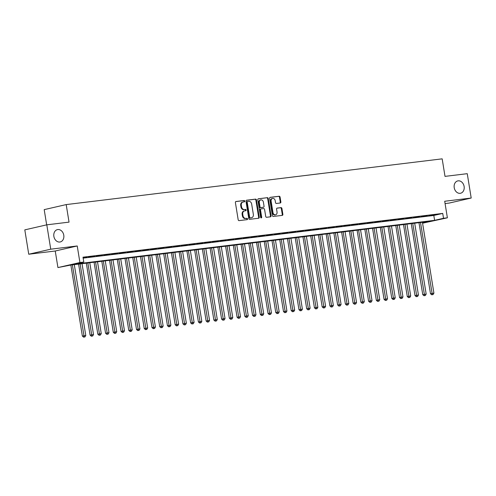 <?xml version="1.0" encoding="UTF-8"?>
<svg xmlns="http://www.w3.org/2000/svg" width="496" height="496" viewBox="0 0 496 496"><rect width="100%" height="100%" fill="white"/><g stroke="black" fill="none" stroke-linecap="round" stroke-linejoin="round"><path stroke-width="0.74" d="M244.708 201.122A0.682 0.533 77.1 0 0 244.063 200.514L235.997 201.5A0.967 0.763 77.1 0 0 235.395 202.548L238.179 219.759A0.967 0.763 77.1 0 0 239.097 220.627L247.163 219.641A0.682 0.533 77.1 0 0 246.946 218.302L245.904 218.432A3.106 2.443 77.1 0 1 242.978 215.667L242.742 214.235A3.106 2.443 77.1 0 1 244.478 210.912A3.106 2.443 77.1 0 1 244.677 210.874L245.725 210.75A0.682 0.533 77.1 0 0 245.508 209.411L244.46 209.535A3.106 2.443 77.1 0 1 241.533 206.77L241.304 205.338A3.106 2.443 77.1 0 1 243.04 202.015A3.106 2.443 77.1 0 1 243.238 201.984L244.28 201.853A0.682 0.533 77.1 0 0 244.708 201.122M243.902 201.903A0.682 0.533 77.1 0 0 243.468 200.651L235.736 201.593M246.785 219.691A0.682 0.533 77.1 0 0 246.351 218.438L245.904 218.432M245.34 210.794A0.682 0.533 77.1 0 0 244.912 209.548L244.46 209.535M454.218 187.68A6.324 4.979 77.1 0 0 460.586 193.242A6.324 4.979 77.1 0 0 464.12 186.471A6.324 4.979 77.1 0 0 457.758 180.91A6.324 4.979 77.1 0 0 454.218 187.68M53.872 236.394A6.324 4.979 77.1 0 0 60.233 241.955A6.324 4.979 77.1 0 0 63.773 235.185A6.324 4.979 77.1 0 0 57.412 229.623A6.324 4.979 77.1 0 0 53.872 236.394M280.259 202.988A0.967 0.763 77.1 0 0 280.86 201.94L280.079 197.11A0.967 0.763 77.1 0 0 279.167 196.249L270.208 197.334A0.967 0.763 77.1 0 0 269.601 198.388L272.391 215.599A0.967 0.763 77.1 0 0 273.302 216.461L282.267 215.376A0.967 0.763 77.1 0 0 282.869 214.322L281.926 208.487A0.967 0.763 77.1 0 0 281.009 207.626L277.177 208.091A0.967 0.763 77.1 0 0 276.57 209.145L277.041 212.034A2.598 2.04 77.1 0 1 275.59 214.811A2.598 2.04 77.1 0 1 272.974 212.53L271.138 201.196A2.598 2.04 77.1 0 1 272.595 198.419A2.598 2.04 77.1 0 1 275.206 200.7L275.509 202.591A0.967 0.763 77.1 0 0 276.421 203.453L280.259 202.988M83.148 258.131L433.814 215.462L442.73 213.416L443.517 218.29L447.386 217.818L422.586 223.2M46.791 224.831L50.741 249.19L28.743 254.231L24.8 229.871L46.791 224.831L69.037 222.127L66.197 204.588L442.172 158.844L445.011 176.378L467.257 173.674L471.2 198.034L444.701 201.258L447.386 217.818M28.743 254.231L55.242 251.007L77.233 245.966L50.741 249.19M77.233 245.966L79.918 262.533L83.787 262.062L74.871 264.101L434.601 220.329L443.517 218.29M442.73 213.416L82.999 257.188L83.787 262.062M256.463 199.981A0.967 0.763 77.1 0 0 255.552 199.119L246.593 200.21A0.967 0.763 77.1 0 0 245.985 201.258L248.775 218.476A0.967 0.763 77.1 0 0 249.686 219.337L258.645 218.246A0.967 0.763 77.1 0 0 259.253 217.198L256.463 199.981L255.868 200.117A0.967 0.763 77.1 0 0 254.956 199.256L246.332 200.303M258.397 198.772L267.356 197.681A0.967 0.763 77.1 0 1 268.274 198.549L271.064 215.76A0.967 0.763 77.1 0 1 270.456 216.808L266.625 217.279A0.967 0.763 77.1 0 1 265.707 216.411L264.579 209.43A0.967 0.763 77.1 0 0 263.661 208.568L261.119 208.878A0.967 0.763 77.1 0 0 260.512 209.926L261.69 217.192A0.682 0.533 77.1 0 1 260.629 217.322L257.796 199.82A0.967 0.763 77.1 0 1 258.397 198.772L258.273 198.803M445.079 203.571L449.209 203.069L471.2 198.034M83.099 257.802L86.812 257.188L83.068 257.641M94.544 256.246L88.418 257.151L94.544 256.246M102.281 255.304L96.156 256.209L102.281 255.304M110.019 254.361L103.893 255.266L110.019 254.361M117.757 253.425L111.625 254.33L117.757 253.425M125.494 252.483L119.362 253.388L125.494 252.483M133.226 251.54L127.1 252.445L133.226 251.54M140.963 250.598L134.838 251.503L140.963 250.598M148.701 249.655L142.569 250.561L148.701 249.655M156.438 248.713L150.307 249.618L156.438 248.713M164.17 247.777L158.044 248.682L164.17 247.777M171.907 246.834L165.782 247.74L171.907 246.834M179.645 245.892L173.519 246.797L179.645 245.892M187.383 244.95L181.251 245.855L187.383 244.95M195.114 244.007L188.988 244.912L195.114 244.007M202.852 243.071L196.726 243.976L202.852 243.071M210.589 242.129L204.464 243.034L210.589 242.129M218.327 241.186L212.195 242.091L218.327 241.186M226.064 240.244L219.933 241.149L226.064 240.244M233.796 239.301L227.67 240.207L233.796 239.301M241.533 238.359L235.408 239.264L241.533 238.359M249.271 237.423L243.139 238.328L249.271 237.423M257.009 236.48L250.877 237.386L257.009 236.48M264.74 235.538L258.614 236.443L264.74 235.538M272.478 234.596L266.352 235.501L272.478 234.596M280.215 233.653L274.09 234.558L280.215 233.653M287.953 232.711L281.821 233.616L287.953 232.711M295.684 231.775L289.559 232.68L295.684 231.775M303.422 230.832L297.296 231.737L303.422 230.832M311.159 229.89L305.034 230.795L311.159 229.89M318.897 228.947L312.765 229.853L318.897 228.947M326.635 228.005L320.503 228.91L326.635 228.005M334.366 227.069L328.24 227.974L334.366 227.069M342.104 226.126L335.978 227.032L342.104 226.126M349.841 225.184L343.716 226.089L349.841 225.184M357.579 224.242L351.447 225.147L357.579 224.242M365.31 223.299L359.185 224.204L365.31 223.299M373.048 222.357L366.922 223.262L373.048 222.357M380.785 221.421L374.66 222.326L380.785 221.421M388.523 220.478L382.391 221.383L388.523 220.478M396.254 219.536L390.129 220.441L396.254 219.536M403.992 218.593L397.866 219.499L403.992 218.593M411.73 217.651L405.604 218.556L411.73 217.651M419.467 216.709L413.335 217.614L419.467 216.709M427.205 215.772L421.073 216.678L427.205 215.772M428.811 215.735L434.936 214.83L428.811 215.735M66.197 204.588L44.2 209.628L46.667 224.862M422.567 223.088L430.441 221.284L70.711 265.056L57.927 267.567L79.918 262.533M55.242 251.007L57.927 267.567M433.814 215.462L434.601 220.329M242.643 202.12A3.106 2.443 77.1 0 0 242.445 202.151A3.106 2.443 77.1 0 0 240.709 205.474L241.304 205.338M243.865 209.672A3.106 2.443 77.1 0 1 240.944 206.906L240.709 205.474M244.082 211.011A3.106 2.443 77.1 0 0 243.889 211.048A3.106 2.443 77.1 0 0 242.147 214.371L242.742 214.235M245.309 218.569A3.106 2.443 77.1 0 1 242.383 215.803L242.147 214.371M258.317 218.29A0.967 0.763 77.1 0 0 258.658 217.335L255.868 200.117M247.64 201.444A0.682 0.533 77.1 0 0 247.219 202.182L249.668 217.291A0.682 0.533 77.1 0 0 250.306 217.899L251.41 217.763A3.106 2.443 77.1 0 0 251.602 217.725A3.106 2.443 77.1 0 0 253.344 214.408L251.67 204.079A3.106 2.443 77.1 0 0 248.744 201.314L247.64 201.444M247.56 201.469L247.045 201.581A0.682 0.533 77.1 0 0 246.624 202.318L247.219 202.182M251.205 217.806A3.106 2.443 77.1 0 1 251.013 217.862A3.106 2.443 77.1 0 1 250.815 217.899L249.711 218.029A0.682 0.533 77.1 0 1 249.073 217.428L246.624 202.318M258.137 198.865L267.356 197.681M270.122 216.851A0.967 0.763 77.1 0 0 270.469 215.896L267.679 198.685A0.967 0.763 77.1 0 0 266.761 197.817M260.995 208.903L260.524 209.014A0.967 0.763 77.1 0 0 259.923 210.062L261.094 217.329L261.69 217.192M260.989 217.868A0.682 0.533 77.1 0 0 261.094 217.329M263.401 202.188A2.598 2.04 77.1 0 0 260.791 199.907A2.598 2.04 77.1 0 0 259.34 202.678L259.985 206.671A0.967 0.763 77.1 0 0 260.902 207.539L263.444 207.229A0.967 0.763 77.1 0 0 264.052 206.181L263.401 202.188M260.791 199.907L260.195 200.043A2.598 2.04 77.1 0 0 258.745 202.814L259.34 202.678M262.973 207.334A0.967 0.763 77.1 0 1 262.849 207.365L260.307 207.675A0.967 0.763 77.1 0 1 259.396 206.807L258.745 202.814M272.595 198.419L272 198.555A2.598 2.04 77.1 0 0 270.549 201.333L271.138 201.196M275.59 214.811L274.995 214.948A2.598 2.04 77.1 0 1 272.385 212.666L270.549 201.333M281.933 215.413A0.967 0.763 77.1 0 0 282.274 214.458L281.331 208.624A0.967 0.763 77.1 0 0 280.414 207.762L276.917 208.19M279.924 203.031A0.967 0.763 77.1 0 0 280.271 202.077L279.484 197.247A0.967 0.763 77.1 0 0 278.572 196.379L269.948 197.433M70.86 265.038L82.361 336.065L85.783 335.488L74.301 264.616M72.373 264.852L84.19 337.02L83.595 337.156L84.959 336.927L84.19 337.02M85.783 335.488L84.959 336.927M83.595 337.156L82.361 336.065M78.597 264.095L90.098 335.122L93.521 334.546L82.038 263.68M80.104 263.915L91.921 336.083L91.332 336.22L92.696 335.984L91.921 336.083M93.521 334.546L92.696 335.984M91.332 336.22L90.098 335.122M86.329 263.153L97.836 334.18L101.252 333.603L89.776 262.737M87.842 262.973L99.659 335.141L99.064 335.277L100.434 335.048L99.659 335.141M101.252 333.603L100.434 335.048M99.064 335.277L97.836 334.18M94.066 262.217L105.574 333.238L108.99 332.667L97.514 261.795M95.579 262.031L107.396 334.199L106.801 334.335L108.171 334.106L107.396 334.199M108.99 332.667L108.171 334.106M106.801 334.335L105.574 333.238M101.804 261.274L113.305 332.301L116.727 331.725L105.251 260.853M103.317 261.088L115.134 333.256L114.539 333.393L115.909 333.163L115.134 333.256M116.727 331.725L115.909 333.163M114.539 333.393L113.305 332.301M109.542 260.332L121.043 331.359L124.465 330.782L112.983 259.91M111.048 260.146L122.872 332.314L122.276 332.45L123.64 332.221L122.872 332.314M124.465 330.782L123.64 332.221M122.276 332.45L121.043 331.359M117.273 259.389L128.78 330.417L132.196 329.84L120.72 258.968M118.786 259.203L130.603 331.371L130.008 331.508L131.378 331.278L130.603 331.371M132.196 329.84L131.378 331.278M130.008 331.508L128.78 330.417M125.011 258.447L136.518 329.474L139.934 328.898L128.458 258.032M126.523 258.267L138.341 330.435L137.745 330.572L139.116 330.336L138.341 330.435M139.934 328.898L139.116 330.336M137.745 330.572L136.518 329.474M132.748 257.505L144.249 328.532L147.672 327.955L136.195 257.089M134.261 257.325L146.078 329.493L145.483 329.629L146.853 329.4L146.078 329.493M147.672 327.955L146.853 329.4M145.483 329.629L144.249 328.532M140.486 256.568L151.987 327.596L155.409 327.019L143.927 256.147M141.992 256.382L153.816 328.55L153.221 328.687L154.585 328.457L153.816 328.55M155.409 327.019L154.585 328.457M153.221 328.687L151.987 327.596M148.217 255.626L159.724 326.653L163.147 326.077L151.664 255.204M149.73 255.44L161.547 327.608L160.958 327.744L162.322 327.515L161.547 327.608M163.147 326.077L162.322 327.515M160.958 327.744L159.724 326.653M155.955 254.684L167.462 325.711L170.878 325.134L159.402 254.262M157.468 254.498L169.285 326.666L168.69 326.802L170.06 326.573L169.285 326.666M170.878 325.134L170.06 326.573M168.69 326.802L167.462 325.711M163.692 253.741L175.193 324.768L178.616 324.192L167.14 253.326M165.205 253.555L177.022 325.729L176.427 325.86L177.797 325.63L177.022 325.729M178.616 324.192L177.797 325.63M176.427 325.86L175.193 324.768M171.43 252.799L182.931 323.826L186.353 323.249L174.877 252.383M172.943 252.619L184.76 324.787L184.165 324.923L185.529 324.694L184.76 324.787M186.353 323.249L185.529 324.694M184.165 324.923L182.931 323.826M179.168 251.863L190.669 322.884L194.091 322.313L182.609 251.441M180.674 251.677L192.491 323.845L191.902 323.981L193.266 323.752L192.491 323.845M194.091 322.313L193.266 323.752M191.902 323.981L190.669 322.884M186.899 250.92L198.406 321.947L201.822 321.371L190.346 250.499M188.412 250.734L200.229 322.902L199.634 323.039L201.004 322.809L200.229 322.902M201.822 321.371L201.004 322.809M199.634 323.039L198.406 321.947M194.637 249.978L206.144 321.005L209.56 320.428L198.084 249.556M196.149 249.792L207.967 321.96L207.371 322.096L208.742 321.867L207.967 321.96M209.56 320.428L208.742 321.867M207.371 322.096L206.144 321.005M202.374 249.035L213.875 320.063L217.298 319.486L205.821 248.614M203.887 248.849L215.704 321.017L215.109 321.154L216.479 320.924L215.704 321.017M217.298 319.486L216.479 320.924M215.109 321.154L213.875 320.063M210.112 248.093L221.613 319.12L225.035 318.544L213.553 247.678M211.618 247.913L223.442 320.081L222.847 320.218L224.211 319.982L223.442 320.081M225.035 318.544L224.211 319.982M222.847 320.218L221.613 319.12M217.843 247.151L229.35 318.178L232.773 317.601L221.29 246.735M219.356 246.971L231.173 319.139L230.578 319.275L231.948 319.046L231.173 319.139M232.773 317.601L231.948 319.046M230.578 319.275L229.35 318.178M225.581 246.214L237.088 317.235L240.504 316.665L229.028 245.793M227.094 246.028L238.911 318.196L238.316 318.333L239.686 318.103L238.911 318.196M240.504 316.665L239.686 318.103M238.316 318.333L237.088 317.235M233.318 245.272L244.819 316.299L248.242 315.723L236.766 244.85M234.831 245.086L246.648 317.254L246.053 317.39L247.423 317.161L246.648 317.254M248.242 315.723L247.423 317.161M246.053 317.39L244.819 316.299M241.056 244.33L252.557 315.357L255.979 314.78L244.497 243.908M242.569 244.144L254.386 316.312L253.791 316.448L255.155 316.219L254.386 316.312M255.979 314.78L255.155 316.219M253.791 316.448L252.557 315.357M248.794 243.387L260.295 314.414L263.717 313.838L252.235 242.966M250.3 243.201L262.117 315.369L261.528 315.506L262.892 315.276L262.117 315.369M263.717 313.838L262.892 315.276M261.528 315.506L260.295 314.414M256.525 242.445L268.032 313.472L271.448 312.895L259.972 242.029M258.038 242.265L269.855 314.433L269.26 314.569L270.63 314.334L269.855 314.433M271.448 312.895L270.63 314.334M269.26 314.569L268.032 313.472M264.263 241.502L275.77 312.53L279.186 311.953L267.71 241.087M265.775 241.323L277.593 313.491L276.997 313.627L278.368 313.398L277.593 313.491M279.186 311.953L278.368 313.398M276.997 313.627L275.77 312.53M272 240.566L283.501 311.593L286.924 311.017L275.447 240.145M273.513 240.38L285.33 312.548L284.735 312.685L286.105 312.455L285.33 312.548M286.924 311.017L286.105 312.455M284.735 312.685L283.501 311.593M279.738 239.624L291.239 310.651L294.661 310.074L283.179 239.202M281.244 239.438L293.068 311.606L292.473 311.742L293.837 311.513L293.068 311.606M294.661 310.074L293.837 311.513M292.473 311.742L291.239 310.651M287.469 238.681L298.976 309.709L302.393 309.132L290.916 238.26M288.982 238.495L300.799 310.663L300.204 310.8L301.574 310.57L300.799 310.663M302.393 309.132L301.574 310.57M300.204 310.8L298.976 309.709M295.207 237.739L306.714 308.766L310.13 308.19L298.654 237.324M296.72 237.553L308.537 309.727L307.942 309.857L309.312 309.628L308.537 309.727M310.13 308.19L309.312 309.628M307.942 309.857L306.714 308.766M302.944 236.797L314.445 307.824L317.868 307.247L306.392 236.381M304.457 236.617L316.274 308.785L315.679 308.921L317.049 308.692L316.274 308.785M317.868 307.247L317.049 308.692M315.679 308.921L314.445 307.824M310.682 235.86L322.183 306.881L325.605 306.311L314.123 235.439M312.189 235.674L324.012 307.842L323.417 307.979L324.781 307.749L324.012 307.842M325.605 306.311L324.781 307.749M323.417 307.979L322.183 306.881M318.413 234.918L329.921 305.945L333.343 305.369L321.861 234.496M319.926 234.732L331.743 306.9L331.148 307.036L332.518 306.807L331.743 306.9M333.343 305.369L332.518 306.807M331.148 307.036L329.921 305.945M326.151 233.976L337.658 305.003L341.074 304.426L329.598 233.554M327.664 233.79L339.481 305.958L338.886 306.094L340.256 305.865L339.481 305.958M341.074 304.426L340.256 305.865M338.886 306.094L337.658 305.003M333.889 233.033L345.39 304.06L348.812 303.484L337.336 232.612M335.401 232.847L347.219 305.015L346.623 305.152L347.994 304.922L347.219 305.015M348.812 303.484L347.994 304.922M346.623 305.152L345.39 304.06M341.626 232.091L353.127 303.118L356.55 302.541L345.067 231.675M343.139 231.911L354.956 304.079L354.361 304.215L355.725 303.98L354.956 304.079M356.55 302.541L355.725 303.98M354.361 304.215L353.127 303.118M349.364 231.148L360.865 302.176L364.287 301.599L352.805 230.733M350.87 230.969L362.688 303.137L362.099 303.273L363.463 303.044L362.688 303.137M364.287 301.599L363.463 303.044M362.099 303.273L360.865 302.176M357.095 230.212L368.602 301.233L372.019 300.663L360.542 229.791M358.608 230.026L370.425 302.194L369.83 302.331L371.2 302.101L370.425 302.194M372.019 300.663L371.2 302.101M369.83 302.331L368.602 301.233M364.833 229.27L376.34 300.297L379.756 299.72L368.28 228.848M366.346 229.084L378.163 301.252L377.568 301.388L378.938 301.159L378.163 301.252M379.756 299.72L378.938 301.159M377.568 301.388L376.34 300.297M372.57 228.327L384.071 299.355L387.494 298.778L376.018 227.906M374.083 228.141L385.9 300.309L385.305 300.446L386.675 300.216L385.9 300.309M387.494 298.778L386.675 300.216M385.305 300.446L384.071 299.355M380.308 227.385L391.809 298.412L395.231 297.836L383.749 226.963M381.815 227.199L393.638 299.367L393.043 299.503L394.407 299.274L393.638 299.367M395.231 297.836L394.407 299.274M393.043 299.503L391.809 298.412M388.039 226.443L399.547 297.47L402.963 296.893L391.487 226.027M389.552 226.263L401.369 298.431L400.774 298.567L402.144 298.332L401.369 298.431M402.963 296.893L402.144 298.332M400.774 298.567L399.547 297.47M395.777 225.5L407.284 296.527L410.7 295.951L399.224 225.085M397.29 225.32L409.107 297.488L408.512 297.625L409.882 297.395L409.107 297.488M410.7 295.951L409.882 297.395M408.512 297.625L407.284 296.527M403.515 224.564L415.016 295.591L418.438 295.015L406.962 224.142M405.027 224.378L416.845 296.546L416.249 296.682L417.62 296.453L416.845 296.546M418.438 295.015L417.62 296.453M416.249 296.682L415.016 295.591M411.252 223.622L422.753 294.649L426.176 294.072L414.693 223.2M412.759 223.436L424.582 295.604L423.987 295.74L425.351 295.511L424.582 295.604M426.176 294.072L425.351 295.511M423.987 295.74L422.753 294.649M418.984 222.679L430.491 293.706L433.913 293.13L422.431 222.258M420.496 222.493L432.314 294.661L431.725 294.798L433.089 294.568L432.314 294.661M433.913 293.13L433.089 294.568M431.725 294.798L430.491 293.706M243.468 200.651L244.063 200.514M246.351 218.438L246.946 218.302M244.912 209.548L245.508 209.411M240.944 206.906L241.533 206.77M242.383 215.803L242.978 215.667M258.658 217.335L259.253 217.198M254.956 199.256L255.552 199.119M249.073 217.428L249.668 217.291M249.711 218.029L250.306 217.899M250.815 217.899L251.41 217.763M267.679 198.685L268.274 198.549M270.469 215.896L271.064 215.76M259.923 210.062L260.512 209.926M259.396 206.807L259.985 206.671M260.307 207.675L260.902 207.539M262.849 207.365L263.444 207.229M272.385 212.666L272.974 212.53M280.414 207.762L281.009 207.626M281.331 208.624L281.926 208.487M282.274 214.458L282.869 214.322M278.572 196.379L279.167 196.249M279.484 197.247L280.079 197.11M280.271 202.077L280.86 201.94M242.445 202.151L243.04 202.015M243.889 211.048L244.478 210.912M247.002 201.593L247.597 201.457M251.013 217.862L251.602 217.725M260.462 209.021L261.057 208.884M262.911 207.353L263.506 207.216"/></g></svg>
